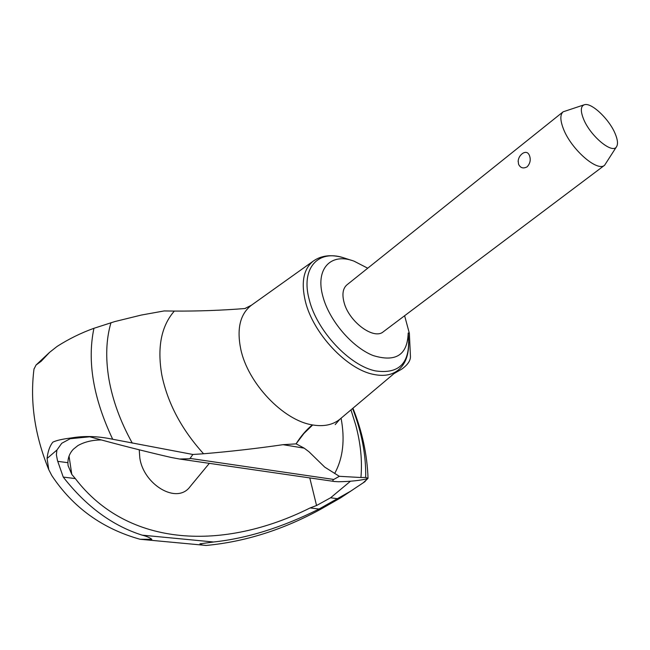 <?xml version="1.0" encoding="UTF-8"?>
<svg xmlns="http://www.w3.org/2000/svg" width="650" height="650" viewBox="0 0 650 650"><rect width="100%" height="100%" fill="white"/><g stroke="black" fill="none" stroke-linecap="round" stroke-linejoin="round"><path stroke-width="0.97" d="M245.367 308.498C221.756 310.375 198.071 311.236 174.33 311.082L164.125 310.944L141.359 315.047L114.749 321.588L93.933 328.299C81.104 332.898 68.835 338.934 57.119 346.409L49.66 352.284L41.178 361.262L36.034 365.04L33.987 369.111M141.741 539.427L140.083 539.273C102.432 528.726 72.995 507.479 51.764 475.507L48.758 469.641L47.076 458.453C47.848 451.425 49.782 445.981 52.869 442.138C56.436 440.424 62.498 439.043 71.053 437.986C84.045 435.695 97.922 436.118 112.694 439.254L192.904 454.48L203.564 453.765C230.482 451.498 256.977 448.468 283.059 444.681L296.067 443.869C300.787 436.264 306.207 429.942 312.333 424.889L312.699 424.962C323.863 426.79 332.922 424.872 339.877 419.218L398.182 370.086C405.259 364.488 408.785 355.217 408.752 342.266M101.359 439.952C92.292 440.009 84.468 441.886 77.878 445.599L73.409 449.166C69.818 452.969 67.982 457.478 67.901 462.694L68.063 465.579L71.793 474.411L75.319 478.587C128.172 547.796 223.762 551.094 310.156 507.918L316.558 505.513L330.598 497.778L350.472 481.219M312.333 424.889C283.303 420.469 247.812 383.207 240.768 349.196C236.608 328.64 240.159 313.983 251.412 305.24L313.479 260.951C303.55 268.71 300.861 282.222 305.402 301.478C313.081 333.377 346.791 369.265 373.409 374.368C383.727 376.537 391.983 375.115 398.182 370.086M351.333 260.301L343.444 257.733C317.98 249.381 300.552 268.312 309.27 299.764C316.818 330.866 349.668 365.869 375.602 370.923C398.515 374.181 409.5 363.683 408.582 339.446L408.184 333.003L409.362 333.312L404.617 315.738M367.721 268.206L354.136 261.202C331.094 252.273 314.949 268.613 322.92 296.587C329.233 320.483 351.983 347.165 373.043 355.517C395.817 362.521 407.534 355.014 408.184 333.003M409.362 333.312L410.451 356.671C410.475 360.709 407.656 364.812 401.976 368.981L394.022 373.588M616.598 146.599L604.622 165.23L383.329 331.752C373.888 340.267 348.774 321.677 344.021 302.266C341.941 294.149 342.908 288.34 346.929 284.846L563.144 111.8L584.163 104.812M518.131 161.541C518.359 157.999 519.951 155.22 522.917 153.213C525.988 151.539 528.174 152.344 529.498 155.626C530.961 159.754 530.181 163.475 527.174 166.798C523.307 168.878 520.439 168.033 518.57 164.263L518.172 160.907M604.622 165.23C597.447 172.274 571.082 149.232 563.404 128.822C560.105 120.282 560.024 114.603 563.144 111.8M615.209 133.778C609.31 119.202 591.281 102.131 584.358 104.756C580.669 106.169 580.361 110.833 583.44 118.755C590.151 136.11 612.999 154.919 616.704 146.429C618.117 143.764 617.614 139.547 615.209 133.778M312.699 424.962L303.932 433.461L296.067 443.869M296.197 443.893L304.2 448.159L283.059 444.681M67.901 462.694L57.752 461.346L57.476 460.533L56.388 454.805L56.899 450.068L61.75 443.276L70.184 438.726L89.773 436.792C118.186 444.624 145.21 451.49 170.836 457.389L179.562 459.03L189.824 458.729L192.904 454.48M304.2 448.159L308.969 451.75L324.748 467.139L339.341 476.312L333.32 479.7C332.402 480.87 332.857 481.479 334.685 481.528L338.479 481.739C350.651 481.536 360.392 480.488 367.713 478.595L364.236 482.129L350.651 491.173L319.044 509.031C282.157 527.442 246.992 538.436 213.574 541.994L199.932 543.839C201.053 544.781 203.157 545.317 206.237 545.439L140.701 539.329M334.661 473.501C343.013 458.234 345.15 439.806 341.071 418.218M339.341 476.312L360.929 477.514C362.399 460.834 360.661 443.341 355.721 425.019L350.959 409.882M110.996 322.652C106.112 339.146 105.414 357.947 108.907 379.048C112.588 400.246 120.38 421.598 132.283 443.113M174.33 311.082C161.208 326.121 157.048 347.466 161.842 375.115C167.668 403.227 181.569 429.447 203.564 453.765M75.319 478.587L63.245 477.076L57.752 461.346M352.763 489.808L340.567 497.892L320.864 509.145C283.27 529.709 245.058 541.808 206.237 545.439M140.083 539.273L151.856 539.329C149.874 537.688 146.64 536.299 142.163 535.153C112.409 525.736 86.101 506.374 63.245 477.076M319.044 509.031L310.156 507.918M337.821 498.745L330.598 497.778M360.929 477.514L365.698 477.457L368.038 478.286L363.009 482.991M209.332 463.352L190.174 486.541C176.816 505.196 143.065 484.112 139.791 457.624L139.238 449.8M316.558 505.513L309.782 477.921M333.734 479.448L190.125 458.429M71.793 474.411L69.046 456.129M213.574 541.994L142.163 535.153M71.053 437.986L70.184 438.726M56.899 450.068L47.076 458.453M365.129 481.536L364.236 482.129M350.651 491.173L340.567 497.892M365.698 477.457C366.104 455.163 361.733 432.177 352.592 408.509M93.933 328.299C87.027 361.229 93.275 398.214 112.694 439.254M34.036 368.729C29.802 401.537 34.71 435.175 48.758 469.641M36.034 365.04L49.652 352.284M179.562 459.03L334.685 481.528M251.412 305.24L245.05 308.433M335.205 424.588L339.877 419.218M352.934 408.216C362.172 431.259 367.201 454.618 368.038 478.286M343.062 257.619C331.338 254.28 321.482 255.385 313.479 260.951"/></g></svg>

